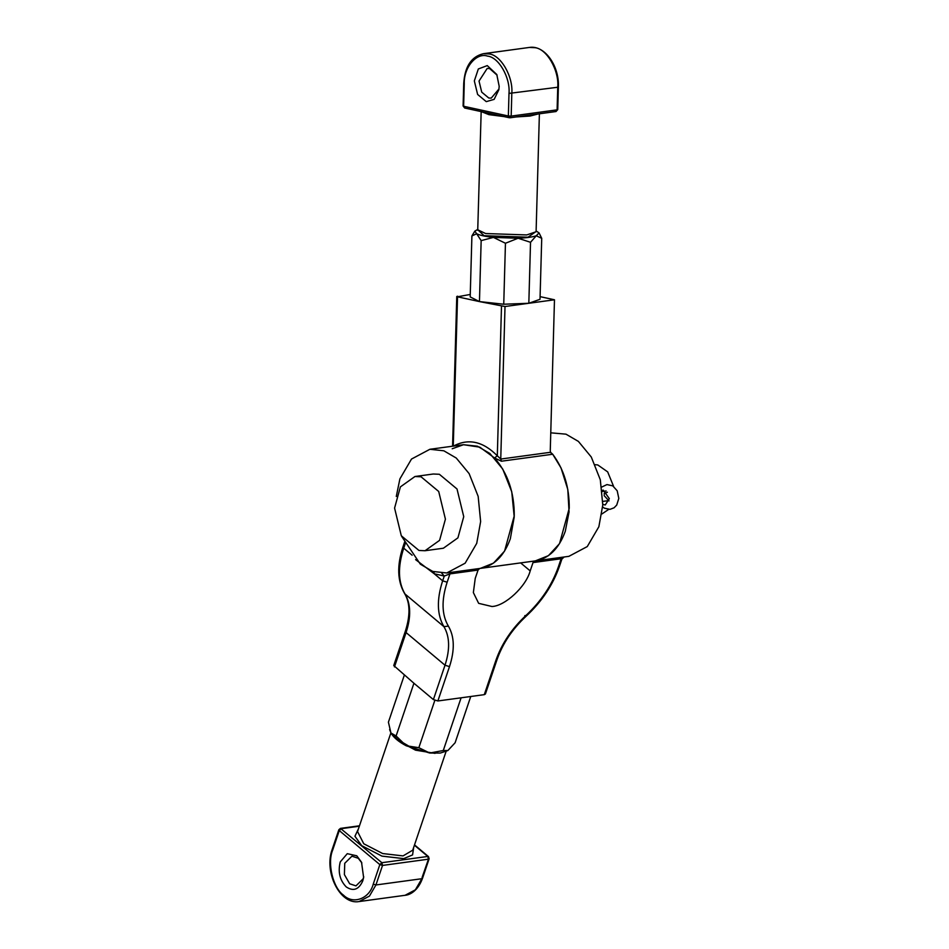 <?xml version="1.0" encoding="UTF-8"?>
<svg xmlns="http://www.w3.org/2000/svg" width="949" height="949" viewBox="0 0 949 949"><rect width="100%" height="100%" fill="white"/><g stroke="black" fill="none" stroke-linecap="round" stroke-linejoin="round"><path stroke-width="1.42" d="M474.334 80.914L478.332 68.969L487.264 65.6L496.778 74.485L499.186 86.323L498.854 89.74L494.144 99.36L486.256 101.638L477.62 94.449L474.334 80.914M497.098 75.185L489.613 68.553L487.181 68.447L479.031 81.068L481.724 92.148L488.794 98.02L491.226 98.127L498.972 88.981M477.893 229.326L474.844 231.117L476.659 233.751L471.902 235.945L474.844 231.117M452.21 448.758L463.492 444.713L479.803 447.157L494.571 457.976C507.774 473.231 514.346 492.495 514.263 515.782L504.571 551.096L493.468 563.137L480.324 568.392L534.655 560.989C548.652 558.831 558.866 548.937 565.284 531.298L569.056 511.95L567.799 489.459L561.025 467.928L552.709 454.239C563.908 469.281 569.412 487.312 569.234 508.296L559.53 543.623L548.439 555.651L535.283 560.918L568.878 556.339L587.277 546.565L598.866 526.731L602.781 504.927L600.302 479.755L591.274 457.003L578.404 441.415L565.984 434.168L550.764 432.827M471.902 235.945L470.194 296.918L479.459 301.592L505.01 306.515L500.752 459.055L497.312 455.793L494.571 457.976L501.416 461.214L552.709 454.239L550.539 452.282L550.266 450.668L554.477 299.777L540.088 296.646M539.056 232.908L541.725 238.318L536.256 235.779L530.527 242.303L518.118 238.246L505.449 243.252L493.433 237.404L481.155 240.619L476.659 233.751C479.85 235.293 485.449 236.515 493.433 237.404L518.118 238.246C526.375 237.902 532.425 237.072 536.256 235.779L539.056 232.908L536.114 230.951M470.265 294.451L457.43 296.8L479.459 301.592L503.741 304.226L528.83 303.277L540.017 299.291L541.725 238.318M505.01 306.515L528.83 303.277L530.527 242.303M479.459 301.592L481.155 240.619M503.741 304.226L505.449 243.252M528.83 303.277L554.477 299.777M457.56 296.183L453.254 446.196C468.26 438.094 482.946 441.297 497.312 455.793L501.487 306.397M550.942 452.934L550.539 452.282L500.752 459.055L501.416 461.214M362.791 880.814C358.9 889.604 353.384 891.645 346.255 886.935C339.789 880.245 337.797 871.906 340.252 861.906L347.275 853.673L356.777 855.796L361.533 862.226L363.621 877.493L362.791 880.814M361.854 862.938L358.271 858.287L351.937 856.188L344.748 863.293L344.392 874.575L349.659 883.768L355.982 885.88L363.182 878.762L363.728 876.722M447.869 750.552L440.312 753.055L429.731 753.031L443.278 750.517L447.869 750.552L455.117 742.759L470.751 696.495M396.279 496.469L399.897 478.901L411.498 459.055L429.897 449.28L443.847 450.799L456.255 458.035L469.138 473.622L478.166 496.374L480.633 521.547L476.73 543.35L465.14 563.196L446.73 572.971L432.791 571.452L420.371 564.204L401.724 536.482M429.897 449.28L463.492 444.713L477.442 446.22L489.85 453.468L502.733 469.055L511.76 491.807L514.228 516.98L510.325 538.783C503.907 556.411 493.694 566.316 479.684 568.475L478.059 570.064L475.235 578.392L473.361 592.591L478.652 603.339L491.95 606.506C505.07 606.079 526.102 586.506 530.194 570.907L520.657 562.911M484.298 694.656L495.912 660.302L497.015 659.65L485.402 694.004L484.298 694.656L437.88 700.967L433.396 699.579L413.93 683.256L396.113 735.961L406.16 745.748L418.841 747.693L429.731 753.031L406.16 745.748C398.699 741.821 393.621 737.563 390.941 732.984L396.113 735.961M434.82 700.433L418.841 747.693M461.095 697.812L443.278 750.517M404.31 675.178L388.414 722.177L390.941 732.984L389.612 729.544M413.93 683.256L393.752 665.522L405.365 631.168L406.077 632.568L394.464 666.922M495.912 660.302C501.772 643.636 511.748 628.724 525.853 615.557C541.132 601.286 551.938 585.142 558.297 567.087L561.108 558.759L533.018 562.579L530.194 570.907M533.018 562.579L534.655 560.989M433.396 699.579L445.01 665.225C450.123 649.424 449.767 636.565 443.93 626.648C436.991 614.869 436.576 599.59 442.649 580.824L444.262 576.055L434.239 573.765L415.591 559.625M562.745 557.17L561.108 558.759L561.879 559.091L564.157 556.968M441.676 573.077L444.262 576.055L449.956 573.884L447.145 582.212C441.321 600.195 441.724 614.822 448.367 626.103C454.5 636.518 454.879 650.018 449.494 666.613L437.88 700.967M447.145 582.212L442.649 580.824L434.239 573.765L433.918 571.82M604.205 493.444L604.276 494.536M445.413 519.15L439.589 540.349L425.045 550.728L418.972 550.467L401.297 535.758L394.582 508.083L400.395 486.884L414.95 476.517L421.024 476.766L438.699 491.475L445.413 519.15M414.95 476.517L433.266 474.014L439.351 474.275L457.015 488.984L463.741 516.659L457.916 537.858L443.373 548.225L425.045 550.728M608.665 509.411L601.927 513.955M595.213 464.678L597.787 464.951L607.68 471.89L613.6 486.422M607.407 492.234L604.537 493.409M602.805 504.417L605.248 504.963L609.329 498.64L603.232 490.111L602.212 490.419M604.145 495.615L609.009 500.894M538.225 113.951L530.076 116.039L516.398 116.929M536.102 231.473L528.059 237.203L484.097 235.708L477.869 229.848L485.615 233.537L526.754 234.937L536.043 231.77M557.846 86.75L557.739 87.249C559.269 70.463 546.754 48.707 534.975 47.687L529.305 47.45L483.373 53.702L489.055 53.939C500.835 54.959 513.35 76.715 511.808 93.5L511.179 116.098L557.11 109.847L557.739 87.249L508.996 93.405C510.443 77.581 498.64 57.07 487.525 56.11C476.505 52.242 463.705 67.403 464.251 83.666L463.622 106.264L508.356 116.003L508.996 93.405M504.014 116.585L488.937 114.651L481.475 111.674M509.399 117.759L511.179 116.098L508.356 116.003L509.399 117.759L464.666 108.008L463.1 106.003L463.729 83.405C464.82 66.525 471.368 56.62 483.373 53.702M464.666 108.008L463.741 105.766M557.217 109.349L556.019 111.531L510.099 117.783M413.705 847.303L412.566 854.919L403.716 858.631L381.949 856.117L361.723 845.666L354.938 836.271L358.508 828.655M390.881 732.877L357.536 831.538L363.764 843.768L382.696 853.554L403.064 855.903L412.732 850.185L446.066 751.525M435.057 753.364L415.52 750.161L398.521 741.027M359.339 826.211L341.32 828.667L339.279 830.565L332.672 850.102C327.073 863.21 333.028 887.979 343.479 895.144C353.087 904.812 369.458 898.762 373.242 884.136L379.837 864.598L339.279 830.565L339.505 829.331M449.494 666.613L445.01 665.225L406.077 632.568C411.202 616.767 410.846 603.908 405.009 593.991L404.571 593.493C410.158 602.71 410.431 615.26 405.365 631.168M478.059 570.064L449.956 573.884L451.594 572.294M412.139 555.236L403.728 548.178C397.643 566.944 398.07 582.212 405.009 593.991L443.93 626.648L448.367 626.103M405.342 543.397L403.728 548.178L403.017 546.778C396.824 565.497 397.346 581.061 404.571 593.493M393.788 735.689L397.607 739.496L411.083 747.48M414.523 844.883L428.509 856.615L429.126 858.786L422.519 878.323C417.857 891.04 409.802 894.99 405.057 895.298L415.365 889.83L421.854 878.715L375.934 884.966L369.446 896.081L359.137 901.55C339.944 905.204 323.656 871.799 332.245 849.26L338.852 829.723L340.466 828.382L381.878 862.7L427.809 856.449L414.405 845.215M422.091 877.481L428.462 859.177L382.53 865.429L375.934 884.966L373.242 884.136M525.853 615.557L524.821 615.64M558.297 567.087L559.4 566.434L561.879 559.091M332.672 850.102L332.909 848.869M379.837 864.598L382.53 865.429L381.878 862.7L379.837 864.598M428.509 856.615L427.809 856.449L428.462 859.177L428.699 857.943M602.33 491.487L606.138 490.965M602.852 501.404L608.831 500.586M481.19 110.926L477.727 230.299M539.388 113.797L536.102 231.449M452.578 446.196L456.766 296.479M529.305 47.45C544.643 44.793 559.447 65.956 558.38 87.011L557.751 109.61L556.019 111.531M446.73 572.971L480.324 568.392M405.057 895.298L359.137 901.55M497.015 659.65C502.662 643.541 512.341 629.092 526.054 616.292C541.749 601.678 552.864 585.058 559.4 566.434M404.654 541.926L403.017 546.778M340.466 828.382L359.481 825.796M602.674 506.968L604.371 508.178L609.982 509.352L614.074 507.798L616.72 505.07L618.807 498.415L617.194 490.775L612.769 485.864L606.98 484.571L601.749 487.039"/></g></svg>
